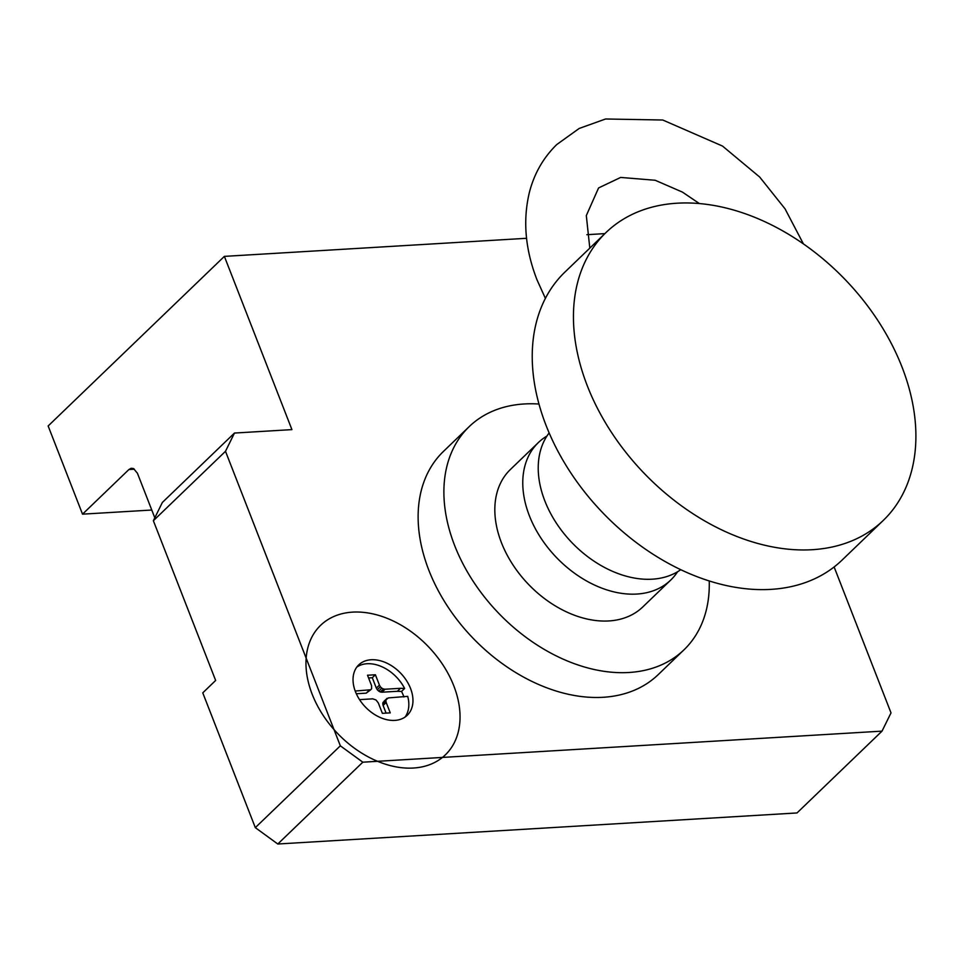 <?xml version="1.0" encoding="UTF-8"?>
<svg xmlns="http://www.w3.org/2000/svg" width="963" height="963" viewBox="0 0 963 963"><rect width="100%" height="100%" fill="white"/><g stroke="black" fill="none" stroke-linecap="round" stroke-linejoin="round"><path stroke-width="1.44" d="M405.026 717.098A34.969 24.424 46.1 0 0 405.917 715.762A34.969 24.424 46.1 0 0 407.71 696.357L388.438 697.898L383.96 701.305L386.139 699.331L385.838 700.787L382.756 703.772L383.045 702.304M410.045 711.789A34.969 24.424 -133.9 0 1 407.253 715.28A34.969 24.424 -133.9 0 1 357.237 695.659A34.969 24.424 -133.9 0 1 355.961 668.37A34.969 24.424 -133.9 0 1 358.742 664.879A34.969 24.424 -133.9 0 1 398.321 670.922A34.969 24.424 -133.9 0 1 410.045 711.789M355.191 691.025L370.695 689.773L371.61 688.75L371.562 685.62L367.517 675.232L375.389 674.762L372.296 677.735L368.576 677.964M375.389 674.762L379.434 685.15L376.34 688.124L372.296 677.735M379.434 685.15L380.385 686.775L377.291 689.749L376.34 688.124M380.385 686.775L381.769 688.136L378.688 691.109L377.291 689.749M381.769 688.136L383.43 689.014L380.337 691.988L378.688 691.109M383.43 689.014L385.056 689.231L381.962 692.204L380.337 691.988M385.056 689.231L400.464 688.316L397.37 691.29L381.962 692.204M400.464 688.316L404.629 688.461L401.535 691.434L397.37 691.29M387.054 698.319L386.139 699.331M385.838 700.787L386.187 702.484L383.105 705.458L382.756 703.772M386.187 702.484L390.244 712.861L382.371 713.342L378.327 702.954L375.967 699.945L372.705 698.837L359.536 699.632M386.091 713.114L383.105 705.458M370.695 689.773L366.229 693.155L356.31 693.745M369.323 690.17L366.229 693.155M403.906 696.971A34.969 24.424 46.1 0 0 401.535 691.434M404.629 688.461A34.969 24.424 46.1 0 0 356.852 667.046M834.127 566.966L891.016 712.885L882.024 731.134L362.81 762.19L340.336 745.819L225.498 451.298L153.37 520.718L162.35 502.469L234.478 433.049L225.498 451.298M153.37 520.718L215.652 680.456L202.772 692.854L255.315 827.638L277.801 844.009L797.015 812.953L882.024 731.134M277.801 844.009L362.81 762.19M255.315 827.638L340.336 745.819M151.769 510.029L82.529 514.158L48.15 425.971L224.379 256.375L291.921 429.618L234.478 433.049M134.363 469.21L128.91 469.535L82.529 514.158M154.802 517.805L137.42 473.218L133.532 468.56L131.124 468.283L128.91 469.535M604.884 233.612L586.852 234.695M526.568 238.294L224.379 256.375M812.218 549.704A199.847 139.575 -133.9 0 1 610.915 431.532A199.847 139.575 -133.9 0 1 606.088 232.456A199.847 139.575 -133.9 0 1 677.133 203.205A199.847 139.575 -133.9 0 1 902.018 367.047A199.847 139.575 -133.9 0 1 883.264 520.441A199.847 139.575 -133.9 0 1 812.218 549.704M606.088 232.456L564.872 272.132A199.847 139.575 46.1 0 0 569.699 471.196A199.847 139.575 46.1 0 0 771.002 589.368A199.847 139.575 46.1 0 0 842.047 560.117L883.264 520.441M549.151 432.929A95.421 66.64 46.1 0 0 544.853 500.953A95.421 66.64 46.1 0 0 652.24 579.184A95.421 66.64 46.1 0 0 680.757 569.675M709.237 580.954A154.874 108.169 -133.9 0 1 683.995 649.82A154.874 108.169 -133.9 0 1 628.935 672.487A154.874 108.169 -133.9 0 1 454.644 545.515A154.874 108.169 -133.9 0 1 469.186 426.633A154.874 108.169 -133.9 0 1 524.245 403.966A154.874 108.169 -133.9 0 1 538.967 404.039M469.186 426.633L443.425 451.442A154.874 108.169 46.1 0 0 447.157 605.715A154.874 108.169 46.1 0 0 603.163 697.284A154.874 108.169 46.1 0 0 658.223 674.618L683.995 649.82M677.567 571.757A95.421 66.64 -133.9 0 1 670.693 580.087A95.421 66.64 -133.9 0 1 595.459 585.48A95.421 66.64 -133.9 0 1 529.397 515.831A95.421 66.64 -133.9 0 1 538.353 442.583A95.421 66.64 -133.9 0 1 546.948 436.046M670.693 580.087L642.754 606.979A95.421 66.64 -133.9 0 1 608.845 620.942A95.421 66.64 -133.9 0 1 501.458 542.723A95.421 66.64 -133.9 0 1 510.414 469.475L538.353 442.583M410.539 688.437A34.969 24.424 46.1 0 0 358.994 664.651A34.969 24.424 46.1 0 0 379.47 717.158A34.969 24.424 46.1 0 0 410.539 688.437M453.802 685.849A89.932 62.812 46.1 0 0 321.281 624.686A89.932 62.812 46.1 0 0 373.921 759.711A89.932 62.812 46.1 0 0 453.802 685.849M545.395 298.374L537.053 279.944C525.208 249.561 522.668 220.334 529.421 192.275C534.248 173.545 543.373 157.619 556.795 144.522L579.184 128.452L605.558 118.991L662.761 120.014L722.527 146.075L759.675 177.023L785.026 208.802L803.407 243.904M589.813 248.129L586.311 215.58L598.577 187.941L620.666 177.433L655.165 180.262L682.418 192.094L699.367 203.554"/></g></svg>
